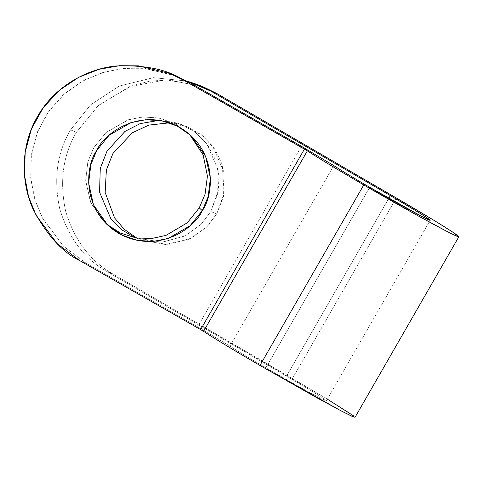 <?xml version="1.0" encoding="UTF-8"?>
<svg xmlns="http://www.w3.org/2000/svg" width="483" height="483" viewBox="0 0 483 483"><rect width="100%" height="100%" fill="white"/><g stroke="black" fill="none" stroke-linecap="round" stroke-linejoin="round"><path stroke-width="0.36" stroke-dasharray="2.42 1.81" d="M355.047 417.294L348.34 412.234L331.416 401.615L292.469 378.479L396.271 197.964L292.469 378.479L112.931 273.964C90.2 261.146 74.442 240.208 65.646 211.156C59.312 181.421 62.917 155.121 76.465 132.264L70.56 129.897L90.544 104.865L119.361 86.028L153.377 77.678L186.927 81.035L153.377 77.678L119.361 86.028L90.544 104.865L70.56 129.897C57.006 152.755 53.402 179.048 59.741 208.783C68.532 237.841 84.29 258.773 107.021 271.597C84.29 258.773 68.532 237.841 59.741 208.783C53.402 179.048 57.006 152.755 70.56 129.897L76.465 132.264C62.917 155.121 59.312 181.421 65.646 211.156C74.442 240.208 90.2 261.146 112.931 273.964L107.021 271.597L286.558 376.112L311.348 390.832L322.119 397.587L326.381 400.812L318.738 397.358L300.903 387.74L265.879 367.817L369.682 187.301L265.879 367.817C249.107 358.036 237.147 350.803 229.993 346.124L197.632 326.834L86.161 263.229L63.768 246.475L42.902 218.92L35.199 200.596L30.876 179.64L31.093 157.005L36.617 134.189L47.515 112.974L63.025 95.036L81.724 81.512L101.919 72.782L122.048 68.55L140.97 68.067L172.848 74.75M388.809 198.296L286.558 376.112L388.809 198.296M203.603 87.031L168.47 79.84L149.591 81.18L131.056 86.077L98.677 105.24L76.465 132.264L98.043 105.801L129.402 86.698L165.874 79.816L200.626 85.896M216.728 213.915L224.136 193.321L222.234 164.594L214.965 149.289L202.884 135.934L187.006 126.691L169.473 122.815L187.603 126.926L201.52 134.854L212.665 146.047L224.148 172.564L223.514 196.49L216.728 213.915L207.104 226.575L191.159 238.222L168.368 244.561L142.062 240.48L136.743 238.034L164.286 244.718L189.064 239.23L206.434 227.239L216.728 213.915L210.823 211.548L201.109 224.293L184.977 235.988L161.92 242.231L135.433 237.817L162.457 242.194L185.255 235.849L201.194 224.203L210.823 211.548L217.604 194.118L218.238 170.191L206.76 143.674L195.609 132.487L181.693 124.56L159.305 120.321L177.394 123.026L194.293 131.503L207.515 144.689L215.696 160.326L218.944 176.035L218.358 190.181L210.823 211.548L216.728 213.915M301.434 146.313L197.632 326.834L301.434 146.313M189.433 134.208L175.764 124.101L159.855 118.214L143.602 116.928L128.689 119.645L106.308 132.312L93.774 147.695L87.815 161.962L85.66 180.974L91.003 203.319L106.604 224.148L105.077 222.79L90.442 202.039L85.63 180.183L87.9 161.648L93.774 147.695L106.055 132.541L127.862 119.911L142.413 117.007L158.364 117.912L174.158 123.262L189.433 134.208M333.795 165.603L229.993 346.124L333.795 165.603M175.969 75.952L144.58 68.344L125.725 68.2L105.451 71.738L84.881 79.798L65.573 92.79L49.296 110.42L37.608 131.618L31.401 154.675L30.701 177.726L34.758 199.159L42.389 217.942L63.442 246.155L86.161 263.229L79.949 260.742L86.161 263.229L197.632 326.834L229.993 346.124C237.147 350.803 249.107 358.036 265.879 367.817C279.826 376.009 316.987 397.086 325.313 400.546C332.298 403.22 301.338 384.637 286.558 376.112L107.021 271.597L112.931 273.964L327.341 399.139M326.381 400.812L430.184 220.29M105.077 222.79L108.083 225.561M187.953 132.795L190.96 135.566M142.062 240.48L136.158 238.113M187.603 126.926L181.693 124.56"/><path stroke-width="0.72" d="M369.682 187.301L422.54 216.843L430.184 220.29L425.921 217.072L415.151 210.316L390.361 195.591L388.809 198.296L390.361 195.591L210.823 91.076L186.927 81.035L197.692 84.664L210.823 91.076L390.361 195.591C405.14 204.116 436.101 222.705 429.115 220.025C420.79 216.565 383.629 195.494 369.682 187.301C352.91 177.521 340.95 170.288 333.795 165.603C340.95 170.288 352.91 177.521 369.682 187.301M327.341 399.139L353.791 416.014L353.254 416.829L340.944 410.791L259.969 365.45C233.615 350.078 214.82 338.716 203.578 331.356C214.82 338.716 233.615 350.078 259.969 365.45L363.771 184.929C337.424 169.557 318.623 158.195 307.381 150.835L203.578 331.356L307.381 150.835L304.441 149.084L200.638 329.605L203.578 331.356L200.638 329.605L304.441 149.084L183.751 80.22C168.042 69.655 145.703 64.903 116.747 65.96C88.51 68.242 54.718 85.769 37.469 116.626C19.477 147.049 21.397 184.959 33.701 210.377C47.437 235.795 62.85 252.585 79.949 260.742L200.638 329.605L79.949 260.742L57.229 243.667L36.177 215.448L28.545 196.672L24.488 175.232L25.188 152.187L31.401 129.124L43.09 107.932L59.361 90.297L78.669 77.31L99.244 69.25L119.512 65.706L138.373 65.857L169.762 73.464L183.751 80.22L307.381 150.835C318.623 158.195 337.424 169.557 363.771 184.929L259.969 365.45L315.007 396.754L343.033 411.872L351.781 416.195L355.047 417.294L458.85 236.773L455.584 235.674L446.835 231.357L418.809 216.233L363.771 184.929C385.688 197.807 444.088 230.922 457.166 236.356C468.142 240.564 419.492 211.361 396.271 197.964L435.219 221.099L452.142 231.713L458.85 236.773M200.626 85.896L216.734 93.448L396.271 197.964L216.734 93.448L210.823 91.076L216.734 93.448L203.603 87.031L197.692 84.664M169.473 122.815L148.8 125.109L132.233 132.849L112.937 153.491L106.369 169.98L105.161 192.445L114.556 217.911L124.228 229.274L136.743 238.034L124.228 229.274L114.556 217.911L105.161 192.445L106.369 169.98L112.937 153.491L132.233 132.849L148.8 125.109L169.473 122.815M202.268 210.654C195.47 227.372 158.496 255.127 119.041 233.573C80.419 210.576 85.745 164.763 96.781 150.467C103.573 133.749 140.547 106 180.002 127.554C218.63 150.551 213.305 196.364 202.268 210.654L208.137 196.708L210.413 178.173L205.601 156.317L190.96 135.566L177.164 126.033L161.37 120.678L145.413 119.778L130.869 122.676L109.055 135.306L96.781 150.467L90.907 164.413L88.637 182.948L93.448 204.804L108.083 225.561L121.885 235.094L137.673 240.443L153.63 241.349L168.181 238.445L189.988 225.815L202.268 210.654L199.262 207.889L205.046 194.251L207.424 176.198L203.126 154.838L189.433 134.208L203.126 154.838L207.424 176.198L205.046 194.251L199.262 207.889L187.235 222.82L165.995 235.402L151.801 238.481L136.152 237.938L120.502 233.114L106.604 224.148L120.502 233.114L136.152 237.938L151.801 238.481L165.995 235.402L187.235 222.82L199.262 207.889L202.268 210.654M172.848 74.75L189.964 82.708L301.434 146.313L333.795 165.603L301.434 146.313L189.964 82.708L183.751 80.22L189.964 82.708L175.969 75.952L169.762 73.464M135.433 237.817L121.698 229.769L110.746 218.539L99.558 192.156L100.271 168.422L107.027 151.125L124.97 131.412L140.161 123.612L159.305 120.321L140.161 123.612L124.97 131.412L107.027 151.125L100.271 168.422L99.558 192.156L110.746 218.539L121.698 229.769L135.433 237.817"/></g></svg>

